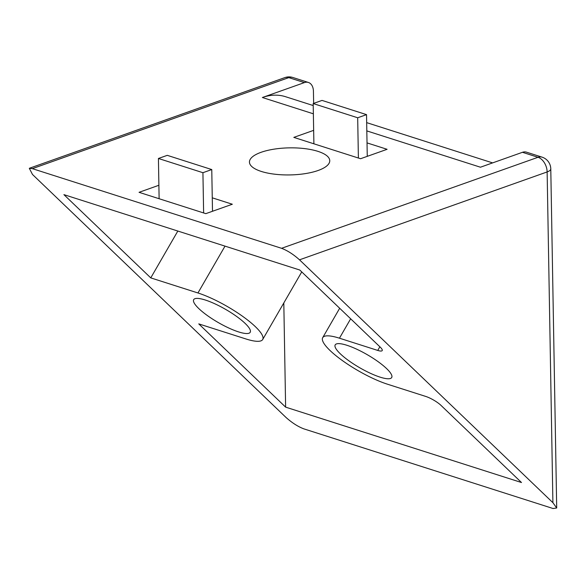 <?xml version="1.0" encoding="UTF-8"?>
<svg xmlns="http://www.w3.org/2000/svg" width="586" height="586" viewBox="0 0 586 586"><rect width="100%" height="100%" fill="white"/><g stroke="black" fill="none" stroke-linecap="round" stroke-linejoin="round"><path stroke-width="0.88" d="M205.312 300.025A32.626 7.537 30 0 1 236.605 316.44A32.626 7.537 30 0 1 250.2 332.291A32.626 7.537 30 0 1 238.59 331.91A32.626 7.537 30 0 1 207.29 315.495A32.626 7.537 30 0 1 193.695 299.644A32.626 7.537 30 0 1 205.312 300.025M261.305 171.442A40.156 13.537 -1 0 0 305.138 173.639A40.156 13.537 -1 0 0 329.757 160.696A40.156 13.537 -1 0 0 317.905 151.349A40.156 13.537 -1 0 0 274.072 149.152A40.156 13.537 -1 0 0 249.453 162.095A40.156 13.537 -1 0 0 261.305 171.442M380.087 377.142A32.626 7.537 -150 0 0 391.704 377.516A32.626 7.537 -150 0 0 378.102 361.665A32.626 7.537 -150 0 0 346.809 345.249A32.626 7.537 -150 0 0 335.199 344.876A32.626 7.537 -150 0 0 348.795 360.72A32.626 7.537 -150 0 0 380.087 377.142M212.264 197.819L232.334 204.236L205.803 213.648L139.05 192.318L158.887 185.271M313.642 103.385L313.429 91.277A12.548 8.372 107.7 0 0 308.412 82.465A12.548 8.372 107.7 0 0 304.383 82.604L262.374 97.51A72.159 48.162 -72.3 0 1 285.529 96.705L313.217 105.553M304.383 82.604L288.803 77.623L32.34 168.651L281.566 248.303L538.029 157.282L522.448 152.301L480.447 167.215L366.814 130.898M367.026 142.896L387.097 149.305L360.566 158.725L293.813 137.388L313.656 130.348M283.807 302.969L285.624 407.138L521.496 482.527L441.031 405.409A12.548 2.901 30 0 0 425.729 396.429L387.449 384.196A47.056 10.87 -150 0 1 342.312 360.515A47.056 10.87 -150 0 1 322.703 337.653A47.056 10.87 -150 0 1 339.455 338.195L377.736 350.428L379.853 346.773M177.829 231.045L150.763 277.889L63.903 194.633L299.776 270.021L380.241 347.139A12.548 2.901 30 0 1 382.204 350.575A12.548 2.901 30 0 1 377.736 350.428M150.763 277.889L197.951 292.971A47.056 10.87 30 0 1 243.087 316.652A47.056 10.87 30 0 1 262.696 339.506A47.056 10.87 30 0 1 245.944 338.964L198.764 323.89L285.624 407.138M522.448 152.301A12.548 8.372 -72.3 0 1 526.477 152.162L542.057 157.143A12.548 8.372 -72.3 0 0 538.029 157.282A12.548 8.329 -109.5 0 1 547.134 171.94L299.512 259.825L552.906 502.685L547.134 171.94A12.548 4.234 -1 0 0 550.781 168.878L556.7 507.996L553.059 508.516L303.834 428.857C297.893 426.593 291.909 422.748 285.887 417.342L32.494 174.474L29.3 168.299L284.818 77.616A12.548 8.329 70.5 0 1 288.803 77.623A12.548 8.372 107.7 0 1 292.832 77.484A12.548 12.548 0 0 0 284.818 77.616M32.34 168.651L29.3 168.299M556.7 507.996L552.906 502.685M299.512 259.825C293.491 254.412 287.506 250.574 281.566 248.303M158.432 198.508L159.114 198.266M212.491 210.814L213.179 211.033M158.425 158.476L167.266 155.341L211.766 169.559L202.924 172.702L158.425 158.476L159.121 198.727M202.924 172.702L203.628 212.952M211.766 169.559L212.498 211.275M313.195 143.585L313.876 143.343M367.254 155.883L367.942 156.11M313.188 103.554L322.029 100.411L366.536 114.636L357.687 117.771L313.188 103.554L313.891 143.804M357.687 117.771L358.39 158.03M366.536 114.636L367.261 156.352M262.374 97.51L313.364 113.809M225.009 246.127L197.951 292.971M350.662 318.791L339.455 338.195M492.614 162.893L366.675 122.635M301.746 271.911L262.696 339.506M339.675 308.265L322.703 337.653M550.781 168.878A12.548 12.548 0 0 0 542.057 157.143M308.412 82.465L292.832 77.484"/></g></svg>

